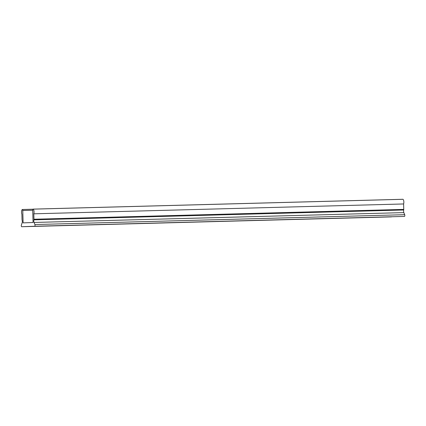 <?xml version="1.0" encoding="UTF-8"?>
<svg xmlns="http://www.w3.org/2000/svg" width="426" height="426" viewBox="0 0 426 426"><rect width="100%" height="100%" fill="white"/><g stroke="black" fill="none" stroke-linecap="round" stroke-linejoin="round"><path stroke-width="0.64" d="M21.529 212.286A2.796 1.054 88.5 0 1 22.274 209.533A1.001 0.378 88.5 0 1 22.36 209.507A1.001 0.378 88.5 0 1 22.764 210.492L23.11 222.873L33.063 222.516L32.722 210.135A1.001 0.378 88.5 0 1 33.068 209.123A1.001 0.378 88.5 0 1 33.153 209.145A2.796 1.054 88.5 0 1 33.984 211.051A2.796 1.054 88.5 0 1 33.803 213.809L33.958 219.241A1.001 0.378 88.5 0 1 33.899 219.843A1.997 0.756 -91.5 0 0 33.782 221.046A1.997 0.756 -91.5 0 0 34.043 222.452L34.9 224.539A1.001 0.378 88.5 0 1 35.012 225.626A1.001 0.378 88.5 0 1 34.682 226.254L21.705 226.723A1.001 0.378 88.5 0 1 21.3 225.737A1.001 0.378 88.5 0 1 21.391 225.024L22.131 222.878A1.997 0.756 -91.5 0 0 22.131 220.263A1.001 0.378 88.5 0 1 22.035 219.667L21.886 214.235A2.796 1.054 88.5 0 1 21.529 212.286M402.788 199.304A1.001 0.378 88.5 0 1 402.874 199.277A1.001 0.378 88.5 0 1 402.953 199.304A2.796 1.054 88.5 0 1 403.789 201.21A2.796 1.054 88.5 0 1 403.603 203.963L403.757 209.4A1.001 0.378 88.5 0 1 403.699 210.002A1.997 0.756 -91.5 0 0 403.582 211.205A1.997 0.756 -91.5 0 0 403.843 212.611L404.7 214.699A1.001 0.378 88.5 0 1 404.812 215.785A1.001 0.378 88.5 0 1 404.482 216.413L21.705 226.723L391.505 216.877M403.603 203.963L33.803 213.809M403.843 212.611L34.043 222.452M32.722 210.226L22.764 210.492M402.953 199.304L33.153 209.145M403.757 209.4L33.958 219.241M403.699 210.002L33.899 219.843M404.7 214.699L34.9 224.539M404.482 216.413L34.682 226.254M22.36 209.507L32.908 209.225M33.068 209.123L402.874 199.277"/></g></svg>
